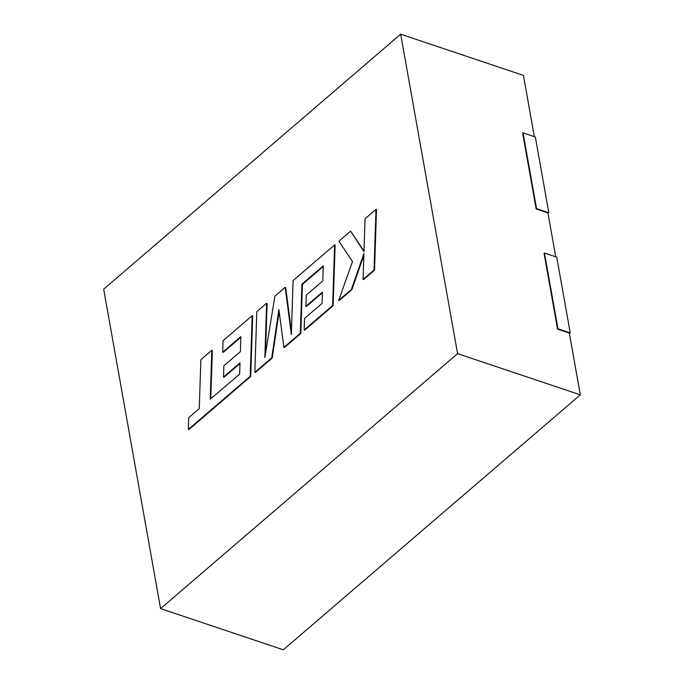 <?xml version="1.0" encoding="UTF-8"?>
<svg xmlns="http://www.w3.org/2000/svg" width="684" height="684" viewBox="0 0 684 684"><rect width="100%" height="100%" fill="white"/><g stroke="black" fill="none" stroke-linecap="round" stroke-linejoin="round"><path stroke-width="1.03" d="M160.578 608.606L457.579 353.645L400.679 34.2L103.677 289.161L160.578 608.606L283.321 649.8L580.323 394.839L569.319 333.082L557.563 329.132L544.062 253.371L544.464 253.029L557.964 328.79L570.234 332.911L556.742 257.15L544.464 253.029M555.733 256.808L547.918 212.921L536.153 208.971L522.661 133.209L523.063 132.867L535.333 136.988L548.833 212.75L548.012 213.451M534.332 136.646L523.422 75.394L400.679 34.2M457.579 353.645L580.323 394.839M548.833 212.75L536.555 208.629L536.153 208.971M569.413 333.612L570.234 332.911M536.555 208.629L523.063 132.867M211.835 350.311L200.857 359.733L199.266 408.647L188.716 417.702L188.339 429.407L250.199 376.311L252.174 315.683L223.061 340.675L222.71 352.183L240.853 336.613L240.383 351.661L223.848 365.854L223.497 377.046L240.033 362.853L239.639 374.148L210.244 399.225L211.835 350.311L212.348 350.482L210.775 398.772M188.339 429.407L188.852 429.578L250.712 376.482L252.687 315.854L252.174 315.683M250.199 376.311L250.712 376.482M222.71 352.183L223.223 352.354L240.836 337.238M223.497 377.046L224.01 377.217L240.007 363.486M254.841 372.327L271.736 357.817L278.884 309.578L283.911 347.369L300.319 333.279L301.918 284.193L323.276 265.854L322.814 280.902L306.278 295.095L305.919 306.295L322.463 292.094L322.07 303.397L304.517 318.462L304.166 329.979L332.629 305.543L334.613 244.915L293.103 280.543L291.358 334.51L285.177 287.348L274.9 296.172L264.853 357.518L266.606 303.294L256.816 311.699L254.841 372.327L255.354 372.498L272.249 357.988L279.14 311.485M271.736 357.817L272.249 357.988M283.911 347.369L284.424 347.54L300.832 333.45L302.431 284.364L323.258 266.486M300.319 333.279L300.832 333.45M301.918 284.193L302.431 284.364M305.919 306.295L306.432 306.466L322.438 292.726M304.166 329.979L304.679 330.15L333.142 305.714L335.126 245.086L334.613 244.915M332.629 305.543L333.142 305.714M291.452 331.518L285.69 287.519L285.177 287.348M265.495 353.585L267.119 303.465L266.606 303.294M350.636 231.158L338.913 241.221L352.525 261.527L338.7 300.336L351.379 289.452L363.879 253.593L363.05 279.431L374.02 270.018L374.533 270.189L376.499 209.569L375.986 209.389L365.034 218.803L363.982 251.703L350.636 231.158L363.999 251.113M374.02 270.018L375.986 209.389M338.7 300.336L339.213 300.507L351.892 289.623L363.82 255.397M351.379 289.452L351.892 289.623M363.05 279.431L363.563 279.602L374.533 270.189"/></g></svg>
